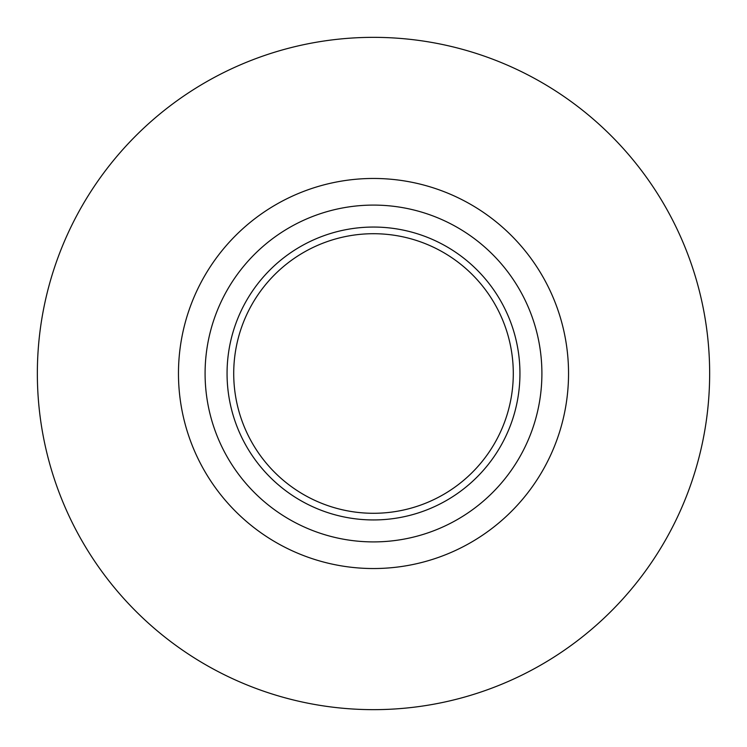 <?xml version="1.0" encoding="UTF-8"?>
<svg xmlns="http://www.w3.org/2000/svg" width="747" height="747" viewBox="0 0 747 747"><rect width="100%" height="100%" fill="white"/><g stroke="black" fill="none" stroke-linecap="round" stroke-linejoin="round"><path stroke-width="1.12" d="M37.35 373.5A336.15 336.15 0 0 1 541.575 82.385A336.15 336.15 0 0 1 541.575 664.615A336.15 336.15 0 0 1 37.35 373.5M205.089 373.5A168.411 168.411 0 0 1 457.706 227.658A168.411 168.411 0 0 1 457.706 519.342A168.411 168.411 0 0 1 205.089 373.5M233.718 373.5A139.782 139.782 0 0 1 443.391 252.439A139.782 139.782 0 0 1 443.391 494.561A139.782 139.782 0 0 1 233.718 373.5M178.468 373.5A195.032 195.032 0 0 1 471.021 204.594A195.032 195.032 0 0 1 471.021 542.406A195.032 195.032 0 0 1 178.468 373.5M227.06 373.5A146.44 146.44 0 0 1 446.725 246.678A146.44 146.44 0 0 1 446.725 500.322A146.44 146.44 0 0 1 227.06 373.5"/></g></svg>
